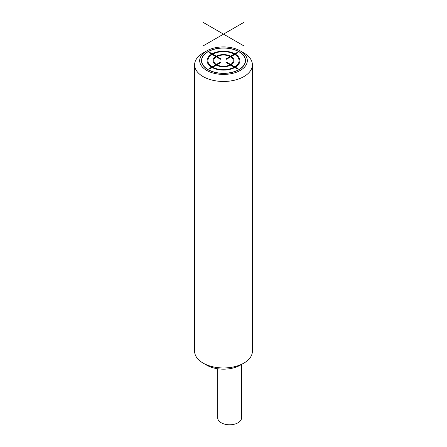 <?xml version="1.0" encoding="UTF-8"?>
<svg xmlns="http://www.w3.org/2000/svg" width="447" height="447" viewBox="0 0 447 447"><rect width="100%" height="100%" fill="white"/><g stroke="black" fill="none" stroke-linecap="round" stroke-linejoin="round"><path stroke-width="0.67" d="M239.072 51.679A22.02 12.712 180 0 1 245.52 60.669A22.02 12.712 180 0 1 231.926 72.414A22.02 12.712 180 0 1 207.928 69.659A22.02 12.712 0 0 1 201.48 60.669A22.02 12.712 0 0 1 215.074 48.924A22.02 12.712 0 0 1 239.072 51.679M243.922 53.003L240.346 50.941A23.825 13.756 0 0 0 206.654 50.941A23.825 13.756 0 0 0 206.654 70.391A23.825 13.756 0 0 0 240.346 70.391A23.825 13.756 0 0 0 240.346 50.941L243.922 53.003A28.882 16.673 0 0 1 252.382 64.793A28.882 16.673 0 0 1 234.552 80.197A28.882 16.673 0 0 1 203.078 76.582A28.882 16.673 0 0 1 194.618 64.793A28.882 16.673 0 0 1 203.078 53.003L206.654 50.941M194.618 64.793L194.618 351.292A28.882 16.673 0 0 0 203.078 363.081A28.882 16.673 0 0 0 243.922 363.081A28.882 16.673 0 0 0 252.382 351.292L252.382 64.793M206.654 365.143L203.078 363.081L206.654 365.143A23.825 13.756 0 0 0 240.346 365.143L243.922 363.081M217.711 368.764L217.711 417.906A11.913 6.878 0 0 0 225.07 424.259A11.913 6.878 0 0 0 238.05 422.767A11.913 6.878 180 0 0 241.536 417.906L241.536 364.456M208.056 51.751A21.842 12.611 180 0 1 231.859 49.019A21.842 12.611 180 0 1 245.342 60.669A21.842 12.611 180 0 1 238.944 69.581A21.842 12.611 180 0 1 215.141 72.319A21.842 12.611 180 0 1 201.658 60.669A21.842 12.611 180 0 1 208.056 51.751M203.078 45.929L243.922 22.35M203.078 22.35L243.922 45.929M237.094 68.849L237.659 68.525L235.362 67.195A16.388 9.46 0 0 0 235.362 54.143L237.659 52.819L237.094 52.495L234.798 53.819A16.388 9.46 0 0 0 212.191 53.819L209.894 52.495L209.33 52.819L211.627 54.143A16.388 9.46 0 0 0 211.627 67.195L209.33 68.525L209.894 68.849L212.191 67.519A16.388 9.46 0 0 0 234.798 67.519L237.094 68.849M221.025 62.418L220.46 62.094L216.326 64.485A9.745 5.627 0 0 1 216.326 56.858L220.46 59.244L221.025 58.92L216.89 56.534A9.745 5.627 0 0 1 230.099 56.534L225.964 58.92L226.528 59.244L230.663 56.858A9.745 5.627 0 0 1 230.663 64.485L226.528 62.094L225.964 62.418L230.099 64.809A9.745 5.627 0 0 1 216.89 64.809L221.025 62.418M234.239 54.143L230.663 56.21A10.544 6.085 0 0 0 216.326 56.21L212.75 54.143A15.595 9.001 0 0 1 234.239 54.143M231.222 56.534L234.798 54.467A15.595 9.001 0 0 1 234.798 66.871L231.222 64.809A10.544 6.085 0 0 0 231.222 56.534M230.663 65.133L234.239 67.195A15.595 9.001 0 0 1 212.75 67.195L216.326 65.133A10.544 6.085 0 0 0 230.663 65.133M215.767 64.809L212.191 66.871A15.595 9.001 0 0 1 212.191 54.467L215.767 56.534A10.544 6.085 0 0 0 215.767 64.809M245.342 60.669L245.342 62.289M201.658 60.669L201.658 62.289"/></g></svg>
